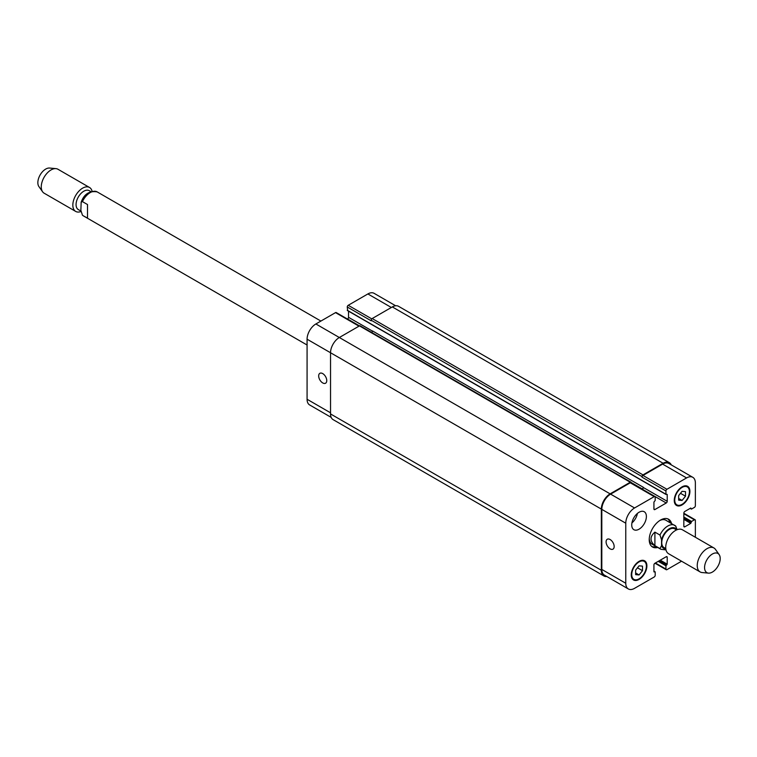 <?xml version="1.0" encoding="UTF-8"?>
<svg xmlns="http://www.w3.org/2000/svg" width="757" height="757" viewBox="0 0 757 757"><rect width="100%" height="100%" fill="white"/><g stroke="black" fill="none" stroke-linecap="round" stroke-linejoin="round"><path stroke-width="1.14" d="M87.509 204.541L87.509 218.082L83.336 215.84A13.825 7.986 -60 0 1 82.428 215.149L80.867 210.37L81.16 202.204L82.428 201.608L87.509 204.541M80.876 211.061L78.34 209.594A10.92 6.302 -60 0 1 76.069 204.598A10.92 6.302 -60 0 1 80.838 193.603A10.92 6.302 -60 0 1 89.26 190.679L90.906 191.625M80.904 211.553A13.825 7.986 -60 0 1 75.7 211.43A13.825 7.986 -60 0 1 72.833 205.1A13.825 7.986 -60 0 1 78.87 191.18A13.825 7.986 -60 0 1 89.525 187.481A13.825 7.986 -60 0 1 92.099 191.266M75.7 211.43L44.133 193.196A13.825 7.986 -60 0 1 42.581 191.767A13.825 7.986 -60 0 1 41.266 186.875A13.825 7.986 -60 0 1 46.158 174.261A13.825 7.986 -60 0 1 55.942 168.631A13.825 7.986 -60 0 1 57.958 169.256L89.525 187.481M42.581 191.767L38.9 186.563A11.062 6.387 -60 0 1 37.85 182.645A11.062 6.387 -60 0 1 41.767 172.558A11.062 6.387 -60 0 1 49.593 168.045L55.942 168.631M654.9 545.665C649.733 541.151 649.733 536.637 654.9 532.124L659.981 535.057L661.552 539.836L661.552 545.617L659.981 548.598L654.9 545.665L654.9 532.124M677.146 529.673L675.623 526.02A13.825 7.986 120 0 0 674.714 525.339A13.825 7.986 120 0 0 667.806 526.02A13.825 7.986 120 0 0 659.981 535.057M676.569 529.919L674.761 528.878A10.787 6.226 120 0 0 669.368 529.408A10.787 6.226 120 0 0 662.328 538.918A10.787 6.226 120 0 0 663.974 547.557L665.782 548.598M667.769 518.857A16.039 9.264 -60 0 1 669.983 522.604M656.158 546.554A16.039 9.264 -60 0 1 651.805 546.507M657.719 547.453A16.039 9.264 -60 0 1 652.553 547.027A16.039 9.264 -60 0 1 650.093 534.177A16.039 9.264 -60 0 1 660.568 520.04A16.039 9.264 -60 0 1 668.592 519.245A16.039 9.264 -60 0 1 671.544 523.513M659.763 520.542A13.825 7.986 -60 0 1 665.923 520.258L675.944 526.266M659.981 548.598A13.825 7.986 120 0 0 660.889 549.289L652.099 544.207A13.825 7.986 -60 0 1 649.26 538.729M719.15 554.616L715.469 549.402A13.825 7.986 120 0 0 713.927 547.973L682.407 529.777A13.825 7.986 120 0 0 675.499 530.468A13.825 7.986 120 0 0 666.463 542.646A13.825 7.986 120 0 0 668.582 553.727L700.102 571.923A13.825 7.986 120 0 0 702.108 572.547L708.467 573.125A11.062 6.387 120 0 0 717.91 566.245A11.062 6.387 120 0 0 719.15 554.616A11.062 6.387 120 0 0 712.384 554.02A11.062 6.387 120 0 0 704.833 565.063A11.062 6.387 120 0 0 708.467 573.125M713.927 547.973A13.825 7.986 120 0 0 707.01 548.664A13.825 7.986 120 0 0 697.982 560.842A13.825 7.986 120 0 0 700.102 571.923M610.123 548.863A5.715 3.302 60 0 1 606.395 543.829A5.715 3.302 60 0 1 607.265 539.249A5.715 3.302 60 0 1 612.981 542.551A5.715 3.302 60 0 1 612.981 549.147A5.715 3.302 60 0 1 610.123 548.863M322.719 382.928A5.715 3.302 60 0 1 318.981 377.894A5.715 3.302 60 0 1 319.861 373.315A5.715 3.302 60 0 1 325.576 376.617A5.715 3.302 60 0 1 325.576 383.212A5.715 3.302 60 0 1 322.719 382.928M359.395 325.936L336.212 312.556A1.382 0.795 120 0 0 335.521 312.622L315.877 323.968A12.443 7.182 120 0 0 307.077 339.202L307.077 399.261A12.443 7.182 120 0 0 309.651 404.957L331.188 417.391M348.523 311.174L348.523 317.306A1.382 0.795 -60 0 1 347.548 319L347.463 319.047M395.637 305.762L374.1 293.328A12.443 7.182 120 0 0 367.883 293.943L348.229 305.289A1.382 0.795 120 0 0 347.255 306.982L347.643 310.474M631.925 522.926A10.371 5.99 120 0 0 637.413 513.426M631.735 524.951A10.371 5.99 -60 0 1 636.259 514.514A10.371 5.99 -60 0 1 644.245 511.741A10.371 5.99 -60 0 1 644.245 523.712A10.371 5.99 -60 0 1 633.883 529.701A10.371 5.99 -60 0 1 631.735 524.951M678.66 495.58L682.076 491.321L685.501 491.624L685.501 496.195L682.076 500.443L678.66 500.14L678.66 495.58M682.076 500.443L678.66 498.475M685.501 496.195L680.486 493.299M635.643 570.078L639.069 565.829L642.485 566.132L642.485 570.693L639.069 574.951L635.643 574.639L635.643 570.078M639.069 574.951L635.643 572.973M642.485 570.693L637.479 567.797M674.742 500.122A10.371 5.99 120 0 0 676.89 504.862A10.371 5.99 120 0 0 687.261 498.882A10.371 5.99 120 0 0 687.261 486.902A10.371 5.99 120 0 0 679.275 489.684A10.371 5.99 120 0 0 674.742 500.122M674.26 500.396A11.062 6.387 -60 0 1 679.086 489.268A11.062 6.387 -60 0 1 687.611 486.306A11.062 6.387 -60 0 1 687.611 499.081A11.062 6.387 -60 0 1 676.55 505.468A11.062 6.387 -60 0 1 674.26 500.396M631.735 574.62A10.371 5.99 120 0 0 633.883 579.37A10.371 5.99 120 0 0 644.245 573.38A10.371 5.99 120 0 0 644.245 561.41A10.371 5.99 120 0 0 636.259 564.183A10.371 5.99 120 0 0 631.735 574.62M631.243 574.904A11.062 6.387 -60 0 1 636.069 563.776A11.062 6.387 -60 0 1 644.595 560.805A11.062 6.387 -60 0 1 644.595 573.579A11.062 6.387 -60 0 1 633.533 579.966A11.062 6.387 -60 0 1 631.243 574.904M695.371 537.262L695.371 520.381A1.382 0.795 120 0 0 695.087 519.747A1.382 0.795 120 0 0 694.396 519.813L691.557 521.45L690.781 523.371L684.811 526.815A1.382 0.795 -60 0 1 684.12 526.881A1.382 0.795 -60 0 1 683.836 526.247L683.836 513.151A1.382 0.795 -60 0 1 684.811 511.467L690.781 508.023L691.557 509.035L694.396 507.398A1.382 0.795 120 0 0 695.371 505.704L695.371 483.013A12.443 7.182 120 0 0 692.797 477.317A12.443 7.182 120 0 0 686.571 477.932L666.926 489.277A1.382 0.795 120 0 0 665.952 490.971L665.952 494.245L667.22 494.416L667.22 501.304A1.382 0.795 -60 0 1 666.245 502.998L654.9 509.546A1.382 0.795 -60 0 1 654.209 509.612A1.382 0.795 -60 0 1 653.925 508.978L653.925 502.09L655.193 500.453L655.193 497.179A1.382 0.795 120 0 0 654.909 496.554A1.382 0.795 120 0 0 654.218 496.62L634.565 507.966A12.443 7.182 120 0 0 625.765 523.201L625.765 583.259A12.443 7.182 120 0 0 628.348 588.955A12.443 7.182 120 0 0 634.565 588.331L654.218 576.995A1.382 0.795 120 0 0 655.193 575.301L655.193 572.027L653.925 571.857L653.925 564.968A1.382 0.795 -60 0 1 654.9 563.274L666.245 556.726A1.382 0.795 -60 0 1 666.936 556.66A1.382 0.795 -60 0 1 667.22 557.294L667.22 564.183L665.952 565.82L665.952 569.084A1.382 0.795 120 0 0 666.236 569.718A1.382 0.795 120 0 0 666.926 569.652L681.546 561.211M628.348 588.955L604.398 575.121A12.443 7.182 -60 0 1 601.815 569.425L601.815 509.376A12.443 7.182 -60 0 1 610.615 494.132L630.269 482.786A1.382 0.795 -60 0 1 630.959 482.72L654.909 496.554M641.993 476.579A1.382 0.795 -60 0 1 642.977 474.885L663.113 463.265A12.443 7.182 -60 0 1 669.33 462.65L398.542 306.311A12.443 7.182 120 0 0 392.325 306.926L372.179 318.546A1.382 0.795 120 0 0 371.204 320.239L641.993 476.579L641.993 477.147A1.382 0.795 -60 0 1 642.977 475.453L662.621 464.107A12.443 7.182 -60 0 1 668.847 463.492L692.797 477.317M642.21 489.221L642.286 489.164A1.382 0.795 120 0 0 643.27 487.48L643.27 487.253A1.382 0.795 120 0 1 642.286 488.946L642.012 489.107M606.811 576.522A12.443 7.182 -60 0 1 603.906 575.973A12.443 7.182 -60 0 1 601.332 570.276L601.332 509.092A12.443 7.182 -60 0 1 610.123 493.857L630.269 482.228A1.382 0.795 -60 0 1 630.959 482.162A1.382 0.795 -60 0 1 631.243 482.786L631.243 482.89M669.33 462.65A12.443 7.182 -60 0 1 671.26 464.893M630.959 482.162L360.171 325.822A1.382 0.795 120 0 0 359.471 325.888L339.335 337.508A12.443 7.182 120 0 0 330.535 352.753L330.535 413.937A12.443 7.182 120 0 0 333.118 419.633L603.906 575.973M643.27 487.253L372.472 330.913A1.382 0.795 -60 0 1 371.687 332.474M371.204 320.239L371.204 320.807L347.255 306.982M82.428 201.608A13.825 7.986 -60 0 1 97.161 191.89L320.902 321.063M661.552 545.617A11.61 6.709 120 0 0 665.81 548.816M676.767 529.834A11.61 6.709 120 0 0 668.8 529.086A11.61 6.709 120 0 0 661.552 539.836M601.815 569.425L625.765 583.259M666.245 556.726L667.22 557.294M655.392 562.99L665.952 569.084M683.836 513.719L694.396 519.813M683.836 526.247L684.811 526.815M662.621 464.107L686.571 477.932M642.977 475.453L666.926 489.277M641.993 477.147L665.952 490.971M642.286 489.164L666.245 502.998M643.27 487.48L667.22 501.304M653.925 508.978L654.9 509.546M630.269 482.786L654.218 496.62M610.615 494.132L634.565 507.966M601.815 509.376L625.765 523.201M330.535 412.802L307.077 399.261M391.341 307.484L367.883 293.943M371.782 318.877L348.229 305.289M372.463 331.121L348.523 317.306M630.269 482.228L347.548 319M358.988 326.172L335.521 312.622M610.123 493.857L315.877 323.968M601.332 509.092L307.077 339.202M631.215 482.55L642.286 488.946M347.255 310.256L665.952 494.245M372.179 318.546L642.977 474.885M392.325 306.926L663.113 463.265M690.289 508.307L691.169 508.808M683.836 519.368L690.781 523.371M683.836 518.46L691.169 522.699M683.836 517.902L691.169 522.131M683.836 516.993L691.557 521.45M658.221 561.353L665.952 565.82M659.006 560.909L666.34 565.138M659.498 560.625L666.832 564.854M660.274 560.171L667.22 564.183M653.925 571.289L654.805 571.8M330.535 413.937L601.332 570.276M307.077 345.012L83.336 215.84M81.16 202.204C84.065 194.076 89.392 190.641 97.161 191.89M660.889 549.289L665.999 549.904M687.261 486.902L685.34 485.795M676.89 504.862L674.97 503.755M644.245 561.41L642.324 560.294M633.883 579.37L631.953 578.253M666.236 569.718L654.985 563.227M695.087 519.747L683.836 513.255M347.368 310.502L666.065 494.501M690.129 508.392L691.283 509.064M653.925 571.1L655.079 571.772"/></g></svg>
